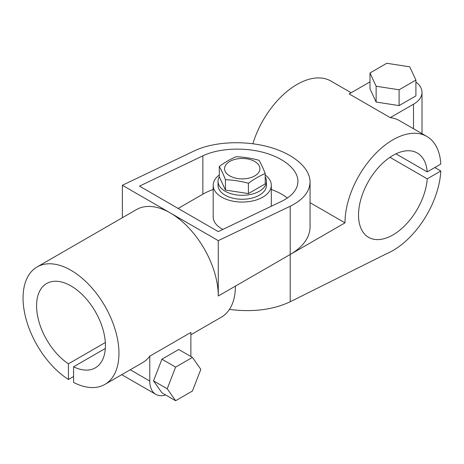 <?xml version="1.0" encoding="UTF-8"?>
<svg xmlns="http://www.w3.org/2000/svg" width="464" height="464" viewBox="0 0 464 464"><rect width="100%" height="100%" fill="white"/><g stroke="black" fill="none" stroke-linecap="round" stroke-linejoin="round"><path stroke-width="0.7" d="M369.988 81.879L349.143 93.908L390.241 117.636A67.808 39.15 -60 0 1 399.452 120.628L426.851 136.445A67.808 39.15 120 0 1 440.8 164.082L427.234 171.912L395.943 153.845M399.098 89.784L415.906 80.081L409.753 66.828L386.79 63.272L369.988 72.976L376.136 86.234L399.098 89.784L399.098 105.606L415.906 95.903L415.906 80.081M376.136 86.234L376.136 102.051L369.988 88.798L369.988 72.976M390.241 117.636L413.494 104.214A29.064 16.779 0 0 0 422.008 92.348A29.064 16.779 0 0 0 415.906 82.064M376.136 102.051L399.098 105.606M427.234 171.912A48.679 28.107 120 0 0 417.281 153.016A48.679 28.107 120 0 0 368.607 181.122A48.679 28.107 120 0 0 368.607 237.33A48.679 28.107 120 0 0 404.718 225.724A48.679 28.107 120 0 0 427.234 178.837L440.8 171.001L434.809 167.545M427.234 178.837L389.946 157.308M229.448 309.407C252.77 312.365 273.018 309.819 290.197 301.768L386.437 253.785A67.808 39.15 120 0 0 440.8 171.001M351.155 92.748L330.954 81.078A67.808 39.15 120 0 0 252.886 143.736M426.851 136.445A67.808 39.15 120 0 0 374.593 154.611A67.808 39.15 120 0 0 344.996 222.853L290.197 254.492A67.808 39.15 180 0 0 310.056 226.809L310.056 181.917C309.755 191.719 303.137 199.827 290.197 206.242L218.271 240.648L170.323 212.964A67.808 39.15 60 0 1 218.271 296.015L235.399 286.131A67.808 39.15 60 0 1 221.357 317.173L190.872 334.77M344.996 222.853L310.056 202.681M73.573 376.513L68.434 379.482L68.434 363.828A48.679 28.107 60 0 1 38.732 320.873A48.679 28.107 60 0 1 46.667 283.521A48.679 28.107 60 0 1 95.34 311.622A48.679 28.107 60 0 1 95.34 367.836A48.679 28.107 60 0 1 73.573 366.792L73.573 382.446A67.808 39.15 60 0 0 104.905 384.401L142.581 362.651A67.808 39.15 60 0 0 149.773 356.172L149.773 381.043A29.064 16.779 120 0 0 155.794 394.348A29.064 16.779 120 0 0 165.665 394.98M73.573 366.792L105.328 348.458M68.434 363.828L105.328 342.531M265.211 174.998A29.064 16.779 180 0 1 271.312 185.287A29.064 16.779 180 0 1 242.249 202.06A29.064 16.779 180 0 1 213.185 185.287A29.064 16.779 180 0 1 219.286 174.998M222.853 229.419A29.064 16.779 180 0 1 213.185 216.92L213.185 185.287M178.153 208.446L202.861 194.184A55.703 32.161 180 0 1 213.185 189.486M271.312 189.486A55.703 32.161 180 0 1 287.349 198.047M202.861 155.823C218.457 148.358 243.188 146.984 263.564 152.453C283.945 157.917 297.952 169.673 297.952 181.32C297.702 189.37 292.262 196.034 281.636 201.301L218.271 231.611L139.502 186.134L202.861 155.823L202.861 194.184M190.872 356.509L190.872 332.444L149.773 356.172M192.427 357.408L178.727 349.496L161.924 359.2L153.52 380.863L161.924 392.817L175.624 400.728L167.22 388.768L175.624 367.111L192.427 357.408L200.831 369.361L192.427 391.024L175.624 400.728M68.434 379.482A67.808 39.15 60 0 1 26.228 319.638A67.808 39.15 60 0 1 37.097 266.951L136.422 209.606A67.808 39.15 60 0 1 170.323 212.964L122.374 185.287L194.3 150.875C213.283 141.793 243.391 140.122 268.198 146.775C293.004 153.427 310.062 167.742 310.056 181.917M37.097 266.951A67.808 39.15 60 0 1 104.91 306.101A67.808 39.15 60 0 1 104.905 384.401M122.374 185.287L122.374 217.715M235.399 286.131L290.197 254.492L290.197 301.768M218.271 240.648L218.271 296.015M161.924 359.2L175.624 367.111M153.52 380.863L167.22 388.768M219.315 176.842A24.215 13.984 0 0 0 218.034 181.331L218.034 185.287A24.215 13.984 0 0 0 232.98 198.203A24.215 13.984 0 0 0 259.376 195.17A24.215 13.984 0 0 0 266.464 185.287L266.464 181.331A24.215 13.984 0 0 0 265.211 176.883M218.034 181.331A24.215 13.984 0 0 0 232.98 194.248A24.215 13.984 0 0 0 259.376 191.214A24.215 13.984 0 0 0 266.464 181.331M225.44 179.713C223.393 174.377 221.34 169.957 219.286 166.454L219.286 176.79L225.44 190.043L225.44 179.713C233.096 179.98 240.746 181.163 248.402 183.263C253.988 179.121 259.585 175.885 265.211 173.559C263.158 168.223 261.104 163.804 259.057 160.3C251.401 158.201 243.751 157.018 236.095 156.751C230.475 159.077 224.872 162.313 219.286 166.454M225.44 190.043L248.402 193.598L265.211 183.895L265.211 173.559M254.748 161.455A17.678 10.208 180 0 1 246.825 178.536A17.678 10.208 180 0 1 225.173 166.031A17.678 10.208 180 0 1 254.748 161.455M248.402 193.598L248.402 183.263M413.494 104.214L413.494 128.737M149.773 381.043L130.251 369.773M290.197 206.242L290.197 254.492M422.008 133.649L422.008 92.348M271.312 206.242L271.312 185.287M121.736 374.686L155.794 394.348"/></g></svg>
